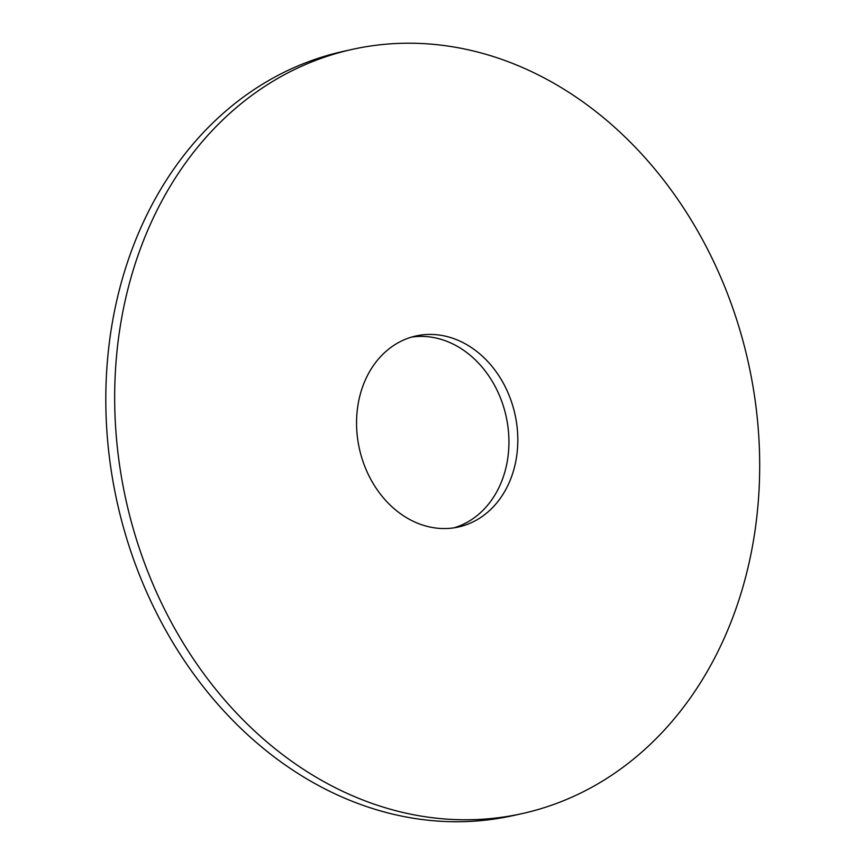 <?xml version="1.0" encoding="UTF-8"?>
<svg xmlns="http://www.w3.org/2000/svg" width="865" height="865" viewBox="0 0 865 865"><rect width="100%" height="100%" fill="white"/><g stroke="black" fill="none" stroke-linecap="round" stroke-linejoin="round"><path stroke-width="1.3" d="M312.676 61.545A391.434 318.666 77.4 0 0 132.28 525.325A391.434 318.666 77.4 0 0 522.33 813.554A391.434 318.666 77.4 0 0 748.225 362.165A391.434 318.666 77.4 0 0 352.033 49.435A391.434 318.666 77.4 0 0 312.676 61.545M406.053 339.004A97.853 79.667 77.4 0 0 360.954 454.947A97.853 79.667 77.4 0 0 458.472 527.001A97.853 79.667 77.4 0 0 514.945 414.162A97.853 79.667 77.4 0 0 415.892 335.977A97.853 79.667 77.4 0 0 406.053 339.004M352.033 49.435L343.156 51.413A391.434 318.666 77.4 0 0 303.81 63.523A391.434 318.666 77.4 0 0 123.414 527.304A391.434 318.666 77.4 0 0 513.453 815.522L522.33 813.554M453.995 527.834A97.853 79.667 77.4 0 0 506.068 416.141A97.853 79.667 77.4 0 0 411.491 337.123"/></g></svg>
